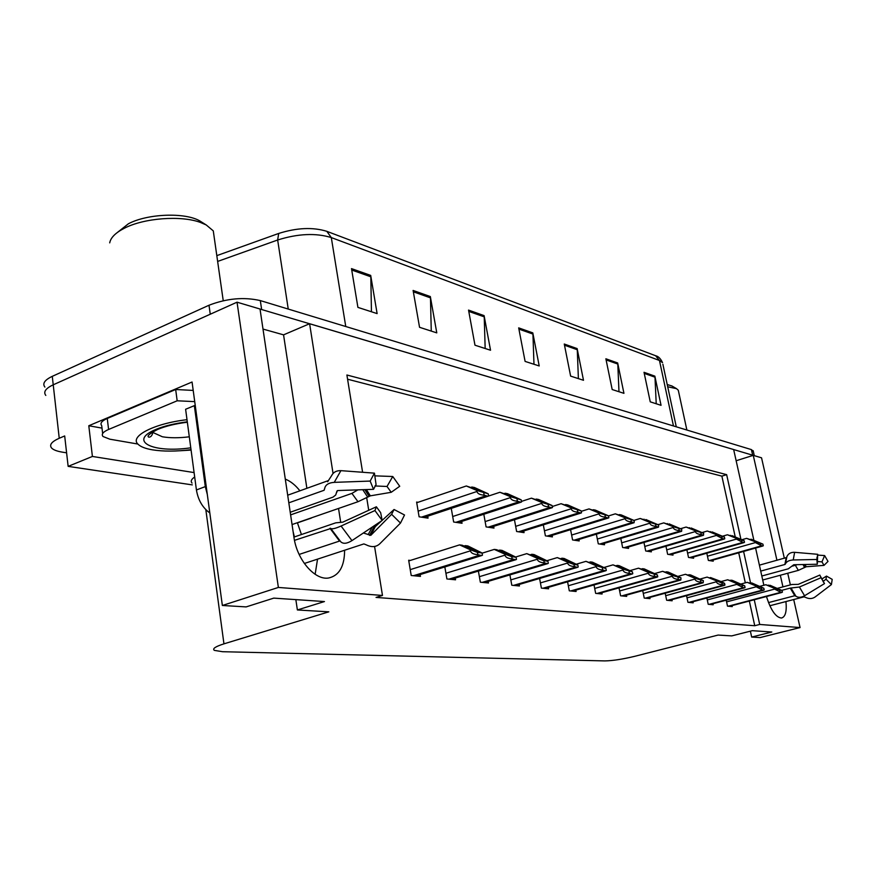 <?xml version="1.0" encoding="UTF-8"?>
<svg xmlns="http://www.w3.org/2000/svg" width="876" height="876" viewBox="0 0 876 876"><rect width="100%" height="100%" fill="white"/><g stroke="black" fill="none" stroke-linecap="round" stroke-linejoin="round"><path stroke-width="1.31" d="M311.385 518.044L297.457 522.862M299.899 490.812C295.453 485.129 290.58 481.231 285.302 479.117M66.598 452.815L62.448 452.158C57.104 451.293 53.513 449.935 51.662 448.096C49.023 444.964 51.542 441.69 59.239 438.263L53.228 384.805C45.618 388.407 43.143 391.944 45.804 395.415C43.143 391.944 45.618 388.407 53.228 384.805L237.035 302.187L260.019 309.009L293.92 537.119C296.876 559.665 314.736 580.416 328.533 578.018C339.154 575.685 344.52 566.422 344.607 550.248M315.141 574.295L317.539 559.14M102.01 428.123L88.794 425.747L192.063 382.013L222.362 605.48L246.145 606.904L273.772 598.122L324.449 601.56L297.38 609.959L328.818 611.842L223.949 643.849C215.376 646.576 212.178 648.744 214.357 650.375L222.559 651.711L604.812 660.909C612.598 660.778 622.672 659.223 635.023 656.244L718.09 635.067L731.745 635.888L752.276 630.676L771.822 632.012L751.674 637.071L760.072 637.575L800.062 627.566L793.7 599.534M194.089 472.58L92.407 456.451L88.794 425.747M194.68 477.004C191.296 479.271 190.421 481.296 192.052 483.081M92.407 456.451L68.142 466.371L192.293 484.888M59.239 438.263L64.682 435.952L68.142 466.371M374.567 546.471L382.473 595.45L278.371 587.446L222.362 605.48M278.371 587.446L237.035 302.187M790.382 584.894L787.732 573.232M784.338 558.275L761.54 457.809L753.261 455.356L776.946 560.312M782.947 586.865L780.319 575.236M766.478 596.512C770.836 610.254 775.829 617.427 781.469 618.029C785.411 616.934 786.9 611.448 785.936 601.56M333.055 473.489L309.611 323.726L733.65 449.53L753.875 540.328M755.594 548.048L763.872 585.256M340.622 521.844L338.53 508.463M740.888 539.189L726.653 474.661L346.896 375.005L362.598 472.263M366.705 497.732L368.73 510.281M800.062 627.566L759.7 624.457L754.247 599.742M750.502 582.748L743.593 551.431M736.147 460.732L753.261 455.356M306.874 488.315L283.561 334.851L263.008 329.069M283.561 334.851L309.611 323.726M750.371 631.158L751.674 637.071M295.847 599.622L297.38 609.959M382.473 595.45L376.045 597.421L754.751 625.727L759.7 624.457M735.238 536.922L721.879 476.139L347.575 379.209M721.879 476.139L726.653 474.661M754.751 625.727L749.33 601.045M745.323 582.836L738.72 552.8M594.016 584.927L595.658 593.37L602.097 593.994L601.834 592.702M642.71 590.621L644.232 598.078L650.003 598.637L649.762 597.454M665.191 593.216L666.647 600.246L672.133 600.783L671.903 599.655M686.554 595.669L687.945 602.305L693.168 602.819L692.938 601.746M706.877 597.99L708.213 604.276L713.173 604.758L712.955 603.728M619.014 587.862L620.602 595.789L626.69 596.381L626.439 595.143M567.571 581.806L569.301 590.818L576.101 591.475L575.839 590.117M539.594 578.478L541.39 588.114L548.595 588.814L548.332 587.369M509.909 574.908L511.803 585.245L519.446 585.989L519.161 584.467M478.384 571.075L480.355 582.201L488.49 582.989L488.206 581.379M444.833 566.947L446.902 578.959L455.553 579.803L455.257 578.094M410.34 560.432L408.665 560.246L411.205 575.499L420.447 576.397L420.141 574.579M726.226 600.191L727.507 606.137L732.248 606.597L732.029 605.612M596.37 534.174L598.275 543.821L604.549 544.773L604.276 543.372M643.959 542.43L645.711 550.982L651.361 551.836L651.098 550.566M665.957 546.23L667.643 554.289L673.009 555.099L672.757 553.884M686.893 549.81L688.503 557.432L693.617 558.209L693.365 557.048M620.788 538.422L622.617 547.5L628.563 548.398L628.3 547.062M570.583 529.662L572.575 539.945L579.2 540.941L578.916 539.474M543.317 524.855L545.398 535.849L552.417 536.9L552.121 535.356M514.453 519.731L516.621 531.502L524.056 532.63L523.749 530.987M483.815 514.256L486.092 526.903L493.976 528.086L493.67 526.356M451.271 508.387L453.648 522.008L462.035 523.268L461.718 521.428M418.038 502.298L416.615 502.068L419.1 516.796L428.046 518.143L427.707 516.183M706.812 553.216L708.366 560.432L713.239 561.166L712.998 560.06M260.03 309.053L753.218 455.367M44.884 387.072C42.212 383.546 44.676 379.976 52.275 376.341L53.228 384.805L210.262 314.221L209.003 305.242C226.753 298.398 243.856 296.844 260.314 300.588L751.411 449.607L753.338 451.447M326.825 231.33L655.806 355.809C658.391 356.357 660.635 358.634 662.541 362.664L659.464 360.485L331.303 237.571L326.825 231.33C312.863 227.015 296.822 227.727 278.678 233.454L216.81 255.639M52.275 376.341L209.003 305.242M617.668 362.96L623.942 393.335L612.182 389.535L605.874 358.788L617.668 362.96L617.799 364.044L606.115 359.916M654.854 376.143L661.052 405.325L650.244 401.832L644.024 372.3L654.854 376.143L654.985 377.184L644.254 373.384M484.1 315.612L490.538 350.236L474.978 345.21L468.54 310.104L484.1 315.612L484.231 316.849L468.769 311.385M430.335 296.559L436.785 332.869L419.549 327.306L413.111 290.449L430.335 296.559L430.466 297.851L413.341 291.807M370.701 275.414L377.118 313.597L357.912 307.388L351.506 268.614L370.701 275.414L370.822 276.783L351.747 270.038M577.142 348.593L583.493 380.272L570.626 376.111L564.264 344.027L577.142 348.593L577.273 349.721L564.494 345.21M532.805 332.88L539.211 365.96L525.096 361.405L518.68 327.876L532.805 332.88L532.937 334.063L518.92 329.102M533.977 364.274L532.937 334.063M578.39 378.618L577.273 349.721M371.446 311.768L370.822 276.783M431.266 331.084L430.466 297.851M485.162 348.506L484.231 316.849M656.223 403.759L654.985 377.184M618.982 391.736L617.799 364.044M757.62 542.102L746.615 538.357L755.232 541.795L755.408 542.583L761.671 545.803L763.281 545.748L762.919 544.138L750.984 539.178L757.105 542.244M741.972 539.693L746.615 538.357M755.232 541.795L762.919 544.138M760.521 543.7L760.883 545.31M776.749 588.431L765.81 584.741L774.45 588.322L774.625 589.11L780.855 592.307L782.421 592.132L782.049 590.523L770.048 585.288L776.081 588.606M759.897 586.329L765.81 584.741M768.077 585.31L768.756 585.124M774.45 588.322L782.049 590.523M779.728 590.238L780.089 591.847M738.731 538.62L727.441 534.776L736.201 538.291L736.387 539.101L742.804 542.397L744.501 542.343L744.14 540.7L732.029 535.641L738.205 538.773M722.536 536.2L727.441 534.776M730.08 535.532L730.628 535.378M736.201 538.291L744.14 540.7M741.622 540.24L741.983 541.883M718.889 534.951L707.304 531.02L716.207 534.601L716.393 535.433L722.985 538.817L724.77 538.762L724.408 537.076L712.122 531.918L718.331 535.116M702.092 532.542L707.304 531.02M710.075 531.809L710.644 531.644M716.207 534.601L724.408 537.076M721.758 536.594L722.12 538.28M698.019 531.097L686.105 527.056L695.172 530.714L695.358 531.568C695.894 533.298 697.854 534.272 701.216 534.502L703.516 535.269L703.636 533.276L691.186 528.009L697.427 531.272M680.575 528.699L686.105 527.056M689.018 527.889L689.631 527.713M695.172 530.714L703.636 533.276M700.844 532.761L701.216 534.502M758.43 586.11L747.217 582.321L755.999 585.978L756.174 586.789L762.569 590.063L764.2 589.898L763.839 588.245L751.663 582.901L757.729 586.296M740.997 584.007L747.217 582.321M749.582 582.912L750.294 582.726M755.999 585.978L763.839 588.245M761.397 587.938L761.759 589.592M739.18 583.657L727.671 579.781L736.606 583.515L736.793 584.358L743.341 587.708L745.071 587.544L744.699 585.847L732.347 580.383L730.913 580.197L738.446 583.854M700.176 579.025L707.118 577.098L721.868 582.989L724.572 583.328L721.09 581.554L727.671 579.781M730.168 580.405L730.913 580.197M736.606 583.515L744.699 585.847M742.136 585.529L742.509 587.227M709.735 577.766L721.266 582.343L707.118 577.098M721.09 581.554L710.524 577.547M716.207 580.93L716.393 581.784C716.94 583.525 718.889 584.5 722.24 584.73L724.945 585.069L724.572 583.328M721.868 582.989L722.24 584.73M697.625 578.379L685.47 574.284L694.723 578.204L694.909 579.08C695.467 580.865 697.46 581.872 700.899 582.102L703.198 582.77L703.373 580.678L690.649 574.963L689.062 574.755L697.625 578.379L696.814 578.598M678.101 576.342L685.47 574.284M688.229 574.985L689.062 574.755M694.723 578.204L703.373 580.678M700.515 580.317L700.899 582.102M339.877 540.952L299.132 554.431M294.489 540.35L330.8 528.502C332.146 529.29 335.574 528.469 341.082 526.027L374.939 510.544L376.373 506.788L342.779 522.162L335.738 522.841L293.92 537.097M290.23 512.263L333 497.13L335.716 495.006L336.942 491.118L337.818 490.549L373.537 489.323L370.154 481.077L334.249 482.358C328.467 482.785 325.259 484.91 324.635 488.72L324.098 490.275L288.828 502.824M287.689 495.203L328.226 480.639M301.432 534.535L297.38 522.709M304.333 563.476L363.868 543.919L366.19 544.817C371.49 547.434 375.957 547.161 379.582 543.985L400.496 523.071L391.616 514.311L370.811 535.335L363.387 532.991M290.624 514.88L351.911 493.396L357.89 489.859M374.939 485.95L387.017 486.476L391.211 492.301L370.329 495.838L357.999 501.718L292.058 524.56M293.099 531.601L294.391 536.933M373.077 526.52L375.311 526.607L381.761 520.727M382.144 520.377L394.058 509.503L391.616 514.311M374.939 510.544L382.166 520.453L380.655 512.668L376.373 506.788M373.537 489.323L376.067 484.57L374.435 473.149L370.154 481.077M394.058 509.503L404.526 514.989L400.496 523.071M387.017 486.476L392.755 476.5L399.73 486.268L391.211 492.301M382.166 520.453L351.955 540.623C346.962 543.711 343.228 544.095 340.742 541.773L330.8 528.502M392.755 476.5L374.829 475.854M327.635 481.756L331.467 475.887C333.296 472.219 336.45 470.478 340.906 470.653L374.435 473.149M195.293 405.818L194.341 405.654L205.302 486.607L207.316 494.491M194.341 405.654L185.613 409.256L196.421 489.958C198.129 500.087 202.597 507.751 209.813 512.942M191.077 450.078L179.843 450.768M137.861 444.033L109.828 439.194L103.007 436.5C101.156 434.255 103.018 431.912 108.591 429.459L177.171 400.792L175.671 389.502L107.255 418.465C101.704 420.94 99.853 423.327 101.704 425.616L102.656 433.554M193.202 390.422L175.671 389.502M194.724 401.624L177.171 400.792M820.133 575.729L824.502 583.602L804.573 595.757C801.233 597.618 798.354 597.782 795.923 596.249L794.784 595.724L768.493 602.6M781.699 590.358L790.24 588.092L799.394 587.019L821.064 577.689L819.827 575.072L798.266 584.358L791.882 584.489L777.417 588.343M761.813 576.003L788.323 568.809L793.787 564.735L817.308 564.243L816.837 559.468L793.218 559.972C789.364 560.191 786.812 561.385 785.575 563.586L784.885 564.483L760.718 571.097M759.404 565.151L786.506 557.541M769.829 605.754L804.058 596.841L805.602 597.41C809.085 599.053 812.227 598.921 815.041 597.027L831.401 584.588L826.002 579.2L823.046 581.467M792.561 566.093L797.171 564.659M817.034 561.516L821.973 561.866L823.998 565.37L806.194 566.75L798.343 570.375L762.7 580M821.721 579.08L826.495 576.09L826.002 579.2M817.308 564.243L817.691 554.3L816.837 559.468M826.495 576.09L832.2 579.365L831.401 584.588M824.502 583.602L821.064 577.689M821.973 561.866L824.623 555.57L828.006 561.428L823.998 565.37M824.623 555.57L817.713 555.088M785.575 563.586L786.9 556.578C788.29 553.599 790.864 552.176 794.631 552.318L817.691 554.3M190.771 447.811C152.008 453.483 127.874 440.77 156.092 429.36L156.465 429.207C164.37 425.933 174.653 423.469 187.289 421.816M191.023 449.695C176.218 451.523 163.308 451.567 152.293 449.815C145.285 448.6 140.521 446.727 138.003 444.187C129.221 436.347 154.428 423.349 187.004 419.703M202.444 222.581L199.783 220.916C185.099 212.233 147.496 213.591 128.422 223.763L117.515 232.359M214.456 239.137L213.284 230.881L206.254 224.968L200.319 222.394C181.036 215.2 143.763 218.004 124.184 228.329C115.501 232.819 110.672 237.67 109.708 242.86M672.012 386.031L667.216 384.52M678.615 391.78L678.287 390.225L676.502 388.648L667.709 386.776M676.02 527.034L663.778 522.884L672.998 526.629L673.184 527.505C673.743 529.279 675.735 530.276 679.196 530.506L681.627 531.305L681.758 529.268L669.133 523.881L675.407 527.221M657.898 524.658L663.778 522.884M666.855 523.771L667.49 523.574M672.998 526.629L681.758 529.268M678.823 528.732L679.196 530.506M652.828 522.753L640.225 518.482L649.609 522.315L649.795 523.213C650.353 525.031 652.412 526.06 655.949 526.29L658.522 527.122L658.675 525.031L645.875 519.534L652.171 522.95M633.95 520.399L640.225 518.482M643.466 519.424L644.145 519.216M649.609 522.315L658.675 525.031M655.577 524.472L655.949 526.29M628.311 518.231L615.335 513.829L624.884 517.749L625.07 518.68C625.639 520.552 627.742 521.603 631.388 521.844L634.104 522.709L634.29 520.563L621.303 514.946L619.474 514.606L627.632 518.439M608.502 515.942L615.335 513.829M618.763 514.825L619.474 514.606M624.884 517.749L634.29 520.563M631.005 519.961L631.388 521.844M675.144 575.521L662.639 571.316L672.056 575.335L672.242 576.233C672.801 578.061 674.848 579.091 678.385 579.332L680.816 580.022L681.002 577.875L668.103 572.028L666.428 571.809L675.144 575.521L674.29 575.762M654.799 573.528L662.639 571.316M665.552 572.05L666.428 571.809M672.056 575.335L681.002 577.875M678.002 577.503L678.385 579.332M651.405 572.499L638.516 568.174L648.109 572.291L648.295 573.222C648.864 575.094 650.967 576.156 654.591 576.408L657.767 576.802L657.383 574.919L644.298 568.929L642.524 568.699L651.405 572.499L650.496 572.762M630.162 570.572L638.516 568.174M641.604 568.962L642.524 568.699M648.109 572.291L657.383 574.919M654.208 574.525L654.591 576.408M626.285 569.312L628.607 570.67L613.003 564.856L622.77 569.082L622.956 570.035C623.537 571.962 625.694 573.057 629.417 573.309L632.143 574.054L632.779 573.725L632.395 571.798L619.124 565.655L617.252 565.403L626.285 569.312L625.322 569.586M604.079 567.451L613.003 564.856M616.266 565.688L617.252 565.403M622.77 569.082L632.395 571.798M629.023 571.371L629.417 573.309M602.381 513.445L589 508.912L598.724 512.92L598.91 513.873C599.48 515.8 601.648 516.884 605.393 517.136L608.273 518.034L608.864 517.76L608.481 515.833L595.319 510.095L593.391 509.733L601.659 513.664M581.226 511.354L589 508.912M592.625 509.963L593.391 509.733M598.724 512.92L608.481 515.833M605.009 515.197L605.393 517.136M574.886 508.365L561.089 503.7L570.977 507.806L571.163 508.781C571.754 510.763 573.966 511.88 577.821 512.131L580.887 513.084L581.511 512.799L581.127 510.828L567.79 504.948L565.743 504.565L574.13 508.606M552.274 506.514L561.089 503.7M564.932 504.817L565.743 504.565M570.977 507.806L581.127 510.828M577.437 510.15L577.821 512.131M545.704 502.977L531.447 498.159L541.51 502.375L541.707 503.382C542.299 505.419 544.576 506.569 548.54 506.832L551.814 507.817L552.46 507.543L552.077 505.496L538.565 499.484L536.386 499.079L545.704 502.977L544.894 503.229M521.461 501.4L531.447 498.159M535.532 499.353L536.386 499.079M541.51 502.375L552.077 505.496M548.157 504.784L548.54 506.832M514.661 497.24L499.922 492.268L510.16 496.593L510.358 497.623C510.949 499.736 513.303 500.919 517.387 501.181L520.881 502.222L521.559 501.937L521.176 499.835L507.5 493.681L505.178 493.243L514.661 497.24L513.796 497.524M488.523 496.046L499.922 492.268M504.269 493.549L505.178 493.243M510.16 496.593L521.176 499.835M516.993 499.068L517.387 501.181M481.57 491.129L466.317 485.983L476.73 490.418L476.927 491.491C477.54 493.67 479.949 494.885 484.165 495.159L487.899 496.254L488.622 495.969L488.228 493.801L474.398 487.494L471.923 487.034L481.57 491.129L480.661 491.436M416.724 502.747L466.317 485.983M470.949 487.363L471.923 487.034M476.73 490.418L488.228 493.801M483.771 492.98L484.165 495.159M599.666 565.929L601.987 567.32L585.978 561.341L595.91 565.666L596.107 566.652C596.687 568.644 598.899 569.761 602.732 570.024L605.634 570.802L606.302 570.462L605.918 568.48L592.461 562.184L590.479 561.921L599.666 565.929L598.658 566.225M576.408 564.155L585.978 561.341M589.428 562.228L590.479 561.921M595.91 565.666L605.918 568.48M602.338 568.031L602.732 570.024M571.426 562.337L573.725 563.761L557.278 557.607L567.396 562.053L567.593 563.06C568.185 565.119 570.462 566.268 574.404 566.542L577.492 567.341L578.204 567.002L577.81 564.965L564.177 558.494L562.063 558.22L571.426 562.337L570.353 562.655M546.996 560.684L557.278 557.607M560.958 558.559L562.063 558.22M567.396 562.053L574.01 564.483L577.81 564.965M574.01 564.483L574.404 566.542M541.39 558.516L543.678 559.983L526.772 553.632L537.065 558.209L537.262 559.249C537.875 561.363 540.207 562.556 544.27 562.83L547.555 563.673L548.31 563.334L547.916 561.22L534.108 554.585L531.863 554.289L541.39 558.516L540.251 558.866M515.69 557.005L526.772 553.632M530.681 554.65L531.863 554.289M537.065 558.209L543.876 560.717L547.916 561.22M543.876 560.717L544.27 562.83M509.394 554.453L511.65 555.942L496.681 549.712L494.272 549.405L504.751 554.103L504.948 555.176C505.561 557.366 507.96 558.592 512.153 558.877L515.668 559.764L516.468 559.414L516.063 557.235L502.079 550.413L499.692 550.106L509.394 554.453L508.179 554.826M482.096 553.172L494.272 549.405M498.433 550.5L499.692 550.106M504.751 554.103L511.759 556.698L516.063 557.235M511.759 556.698L512.153 558.877M475.23 550.117L477.453 551.639L462.145 545.222L459.561 544.883L470.226 549.723L470.423 550.84C471.047 553.095 473.522 554.366 477.858 554.661L481.614 555.581L482.457 555.22L482.063 552.975L467.915 545.967L465.364 545.639L475.23 550.117L473.938 550.511M408.785 560.925L459.561 544.883M464.006 546.066L465.364 545.639M470.226 549.723L477.453 552.395L482.063 552.975M477.453 552.395L477.858 554.661M223.949 643.849L205.827 509.646M655.598 355.733L659.464 360.485L673.458 425.955M662.88 364.274L676.272 426.809M345.757 326.518L331.303 237.571C315.787 232.83 297.906 233.64 277.659 240.002L278.678 233.454M288.248 309.075L277.659 240.002L217.642 261.431M260.314 300.588L261.639 309.491M751.411 449.607L752.67 455.17M710.37 560.739L762.657 545.989M709.33 560.574L761.671 545.803M707.458 556.205L755.408 542.583M729.248 606.312L781.819 592.428M728.23 606.214L780.855 592.307M726.598 601.889L774.625 589.11M690.638 557.76L743.855 542.583M689.543 557.596L742.804 542.397M687.583 553.106L736.387 539.101M669.921 554.628L724.08 539.014M668.771 554.464L722.985 538.817M666.713 549.854L716.393 535.433M648.141 551.343L703.286 535.258M646.926 551.168L702.125 535.05M644.78 546.438L695.358 531.568M710.075 604.451L763.576 590.194M709.002 604.352L762.569 590.063M707.282 599.918L756.174 586.789M689.938 602.502L744.414 587.84M688.821 602.392L743.341 587.708M687.014 597.848L736.793 584.358M718.167 581.303L718.944 581.084M668.782 600.454L724.244 585.365M667.611 600.334L723.127 585.234M665.705 595.68L716.393 581.784M646.521 598.297L703.001 582.77M645.283 598.177L701.818 582.617M643.28 593.391L694.909 579.08M339.483 540.996L329.978 528.305M324.098 490.275L324.668 488.458M351.911 493.396L357.999 501.718M372.256 527.067L368.15 534.634M362.774 489.695L367.723 497.152M336.855 492.181L337.315 490.659M374.052 526.783L369.584 535.411M364.832 489.618L369.125 496.342M375.311 526.607L370.811 535.335M366.387 489.564L370.329 495.838M351.955 540.623L341.082 526.027M334.249 482.358L340.906 470.653M337.446 538.324L330.504 528.239M108.591 429.459L107.255 418.465M205.302 486.607L196.421 489.958M794.784 595.724L790.24 588.092M784.885 564.483L786.155 557.782M795.375 565.338L798.343 570.375M803.04 564.538L804.584 567.571M804.113 564.516L805.372 567.046M805.077 564.494L806.194 566.75M804.573 595.757L799.394 587.019M793.218 559.972L794.631 552.318M795.923 596.249L791.17 588.278M795.298 595.789L790.7 588.081M785.29 564.199L786.484 557.618M189.304 436.806C178.967 438.077 169.988 438.066 162.389 436.774L152.249 432.186M625.223 547.883L681.364 531.294M623.942 547.697L680.148 531.075M621.675 542.846L673.184 527.505M601.056 544.248L658.237 527.111M599.71 544.04L656.945 526.881M597.333 539.047L649.795 523.213M575.554 540.393L633.808 522.698M574.13 540.185L632.439 522.446M571.623 535.05L625.07 518.68M623.066 596.019L680.597 580.022M621.752 595.899L679.349 579.868M619.639 590.982L672.242 576.233M598.308 593.621L656.934 577.12M596.928 593.49L655.609 576.955M594.695 588.431L648.295 573.222M572.148 591.092L631.892 574.054M570.692 590.95L630.49 573.879M568.327 585.748L622.956 570.035M548.595 536.331L607.944 518.023M547.095 536.101L606.499 517.76M544.445 530.812L598.91 513.873M520.059 532.017L580.525 513.062M518.461 531.787L578.992 512.788M515.668 526.334L571.163 508.781M489.783 527.451L551.409 507.806M488.096 527.199L549.789 507.511M485.14 521.581L541.707 503.382M457.633 522.6L520.432 502.211M455.827 522.337L518.702 501.893M452.695 516.522L510.358 497.623M423.404 517.442L487.417 496.232M421.487 517.147L485.567 495.904M418.148 511.146L476.927 491.491M544.467 588.409L605.36 570.802M542.923 588.256L603.871 570.615M540.415 582.901L596.107 566.652M515.121 585.562L577.185 567.341M513.478 585.409L575.609 567.155M510.817 579.879L567.593 563.06M483.946 582.551L547.226 563.673M482.205 582.376L545.551 563.465M479.38 576.682L537.262 559.249M450.79 579.332L515.307 559.764M448.928 579.156L513.511 559.545M445.917 573.265L504.948 555.176M415.432 575.915L481.209 555.581M413.45 575.718L479.303 555.351M410.231 569.63L470.423 550.84M753.163 450.669L754.291 455.651M710.513 560.76L762.854 546M729.358 606.323L781.961 592.428M690.792 557.782L744.053 542.594M670.085 554.661L724.299 539.025M648.317 551.376L703.516 535.269M710.184 604.462L763.73 590.194M690.058 602.513L744.578 587.84M668.914 600.465L724.43 585.365M646.663 598.308L703.198 582.77M821.349 577.864L823.637 582.398M817.374 563.104L816.925 557.552M152.643 431.945L152.752 432.832C152.041 435.733 150.738 437.179 148.843 437.168C146.5 436.259 149.457 433.664 157.735 429.393C165.663 426.097 175.539 423.699 187.344 422.221M199.783 220.916L206.254 224.968M223.238 300.709L213.284 230.881M671.673 385.834L676.502 388.648M686.872 430.028L678.287 390.225M625.409 547.916L681.627 531.305M601.264 544.27L658.522 527.122M575.784 540.426L634.104 522.709M623.219 596.041L680.816 580.022M598.483 593.643L657.164 577.12M572.346 591.114L632.143 574.054M548.847 536.364L608.273 518.034M520.322 532.06L580.887 513.084M490.089 527.505L551.814 507.817M457.962 522.654L520.881 502.222M423.765 517.497L487.899 496.254M544.675 588.431L605.634 570.802M515.351 585.595L577.492 567.341M484.198 582.573L547.555 563.673M451.063 579.365L515.668 559.764M415.739 575.937L481.614 555.581"/></g></svg>
